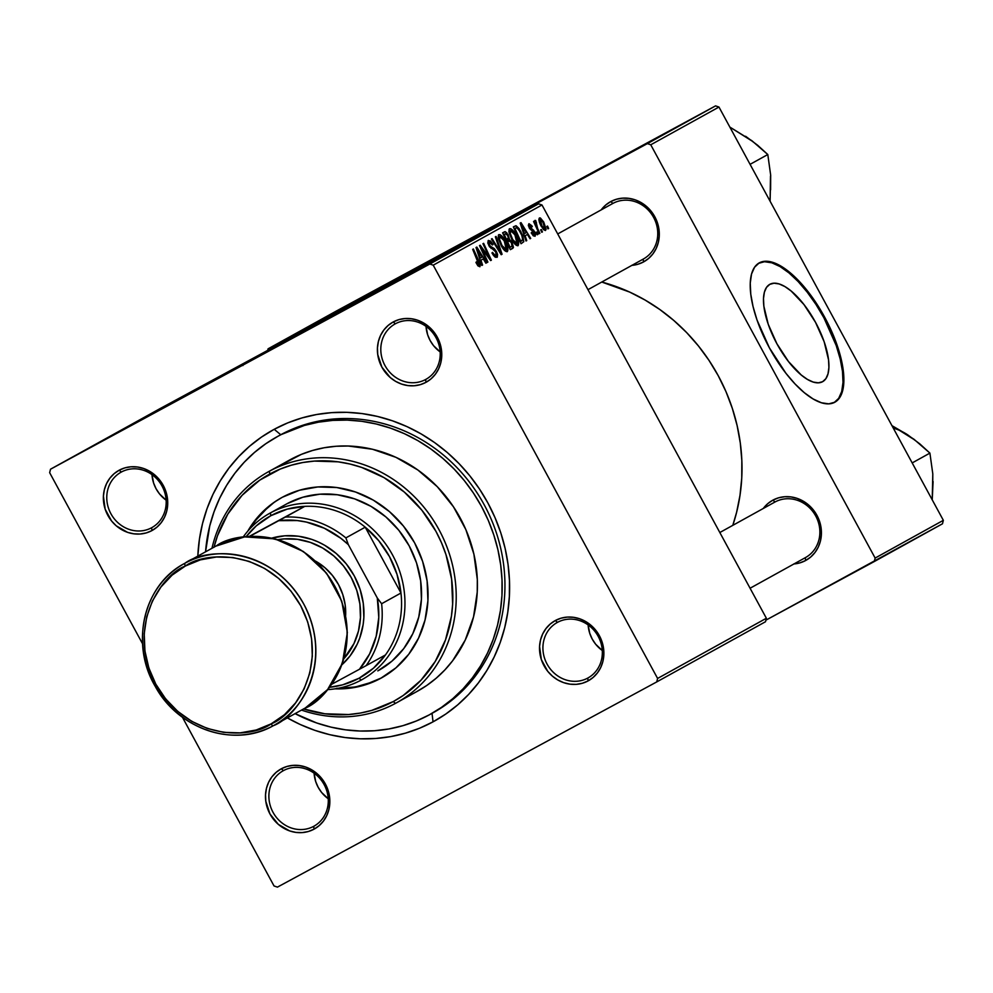 <?xml version="1.0" encoding="UTF-8"?>
<svg xmlns="http://www.w3.org/2000/svg" width="993" height="993" viewBox="0 0 993 993"><rect width="100%" height="100%" fill="white"/><g stroke="black" fill="none" stroke-linecap="round" stroke-linejoin="round"><path stroke-width="1.49" d="M339.718 311.517L242.416 364.642L339.718 311.517M557.495 622.35A31.702 29.07 -119 0 0 547.056 664.044A31.702 29.07 -119 0 0 587.757 678.082L588.092 680.913A34.345 31.491 61 0 1 544.003 665.707A34.345 31.491 61 0 1 555.31 620.538L557.495 622.35A31.702 29.07 61 0 1 598.134 636.265A31.702 29.07 61 0 1 587.98 677.958A31.702 29.07 61 0 1 587.757 678.082A31.702 29.07 61 0 1 547.118 664.168A31.702 29.07 61 0 1 557.272 622.474A31.702 29.07 61 0 1 557.495 622.35L555.31 620.538L550.221 624.051L545.964 628.581L542.687 633.956L540.527 639.976L539.559 646.418L541.334 659.538L547.726 671.318L552.381 676.121L557.768 679.957L563.701 682.663L569.932 684.152L576.238 684.351L582.37 683.258L588.092 680.913L593.181 677.4L597.438 672.882L600.715 667.495L602.875 661.475L603.843 655.032L603.57 648.429L599.4 635.743L595.676 630.145L585.634 621.494L579.701 618.788L573.47 617.298L567.164 617.1L561.033 618.205L555.31 620.538A34.345 31.491 61 0 1 599.4 635.743A34.345 31.491 61 0 1 588.092 680.913L587.757 678.082A31.702 29.07 -119 0 0 598.196 636.376A31.702 29.07 -119 0 0 557.495 622.35M283.464 770.605A31.702 29.07 -119 0 0 273.013 812.299A31.702 29.07 -119 0 0 313.714 826.325L314.049 829.167A34.345 31.491 61 0 1 269.959 813.962A34.345 31.491 61 0 1 281.28 768.793L283.464 770.605A31.702 29.07 61 0 1 324.09 784.507A31.702 29.07 61 0 1 313.937 826.213A31.702 29.07 61 0 1 313.714 826.325A31.702 29.07 61 0 1 273.087 812.423A31.702 29.07 61 0 1 283.241 770.729A31.702 29.07 61 0 1 283.464 770.605L281.28 768.793L276.191 772.306L271.921 776.824L268.644 782.211L266.484 788.231L265.528 794.673L265.801 801.277L269.959 813.962L278.338 824.376L289.658 830.918L295.902 832.395L302.207 832.593L308.339 831.501L314.049 829.167L319.138 825.655L323.408 821.124L326.685 815.75L328.844 809.729L329.8 803.287L328.038 790.167L325.369 783.986L316.99 773.584L311.591 769.749L305.67 767.043L299.427 765.553L293.121 765.355L287.002 766.447L281.28 768.793A34.345 31.491 61 0 1 325.369 783.986A34.345 31.491 61 0 1 314.049 829.167L313.714 826.325A31.702 29.07 -119 0 0 324.152 784.631A31.702 29.07 -119 0 0 283.464 770.605M121.345 472.035A31.702 29.07 -119 0 0 110.906 513.729A31.702 29.07 -119 0 0 151.606 527.755L151.941 530.585A34.345 31.491 61 0 1 107.852 515.392A34.345 31.491 61 0 1 119.16 470.223L121.345 472.035A31.702 29.07 61 0 1 161.983 485.937A31.702 29.07 61 0 1 151.83 527.631A31.702 29.07 61 0 1 151.606 527.755A31.702 29.07 61 0 1 110.968 513.853A31.702 29.07 61 0 1 121.121 472.159A31.702 29.07 61 0 1 121.345 472.035L119.16 470.223L114.071 473.723L109.813 478.254L106.536 483.628L104.377 489.661L103.409 496.09L105.184 509.21L111.576 520.99L116.231 525.806L127.551 532.347L133.782 533.824L140.087 534.023L146.219 532.931L151.941 530.585L157.031 527.084L161.288 522.554L164.565 517.179L166.725 511.147L167.693 504.717L167.42 498.114L163.249 485.416L159.525 479.818L149.484 471.179L143.551 468.46L137.319 466.983L131.014 466.784L124.882 467.877L119.16 470.223A34.345 31.491 61 0 1 163.249 485.416A34.345 31.491 61 0 1 151.941 530.585L151.606 527.755A31.702 29.07 -119 0 0 162.045 486.061A31.702 29.07 -119 0 0 121.345 472.035M395.388 323.78A31.702 29.07 -119 0 0 384.936 365.474A31.702 29.07 -119 0 0 425.637 379.5L425.972 382.33A34.345 31.491 61 0 1 381.883 367.137A34.345 31.491 61 0 1 393.203 321.968L395.388 323.78A31.702 29.07 61 0 1 436.014 337.682A31.702 29.07 61 0 1 425.86 379.376A31.702 29.07 61 0 1 425.637 379.5A31.702 29.07 61 0 1 385.011 365.598A31.702 29.07 61 0 1 395.164 323.904A31.702 29.07 61 0 1 395.388 323.78L393.203 321.968L388.114 325.468L383.844 329.999L380.58 335.386L378.42 341.406L377.452 347.848L377.725 354.451L381.883 367.137L390.274 377.551L395.661 381.386L401.594 384.092L407.825 385.569L414.131 385.768L420.262 384.676L425.972 382.33L431.061 378.829L435.331 374.299L438.608 368.924L440.768 362.892L441.724 356.462L439.961 343.342L433.569 331.563L428.914 326.759L423.514 322.924L417.594 320.218L411.35 318.728L405.057 318.53L398.925 319.622L393.203 321.968A34.345 31.491 61 0 1 437.292 337.161A34.345 31.491 61 0 1 425.972 382.33L425.637 379.5A31.702 29.07 -119 0 0 436.088 337.806A31.702 29.07 -119 0 0 395.388 323.78M151.991 474.629A31.702 29.07 -119 0 0 166.116 500.162L159.513 493.906L156.062 488.73L153.605 483.032L151.991 474.629M314.098 773.199A31.702 29.07 -119 0 0 328.236 798.744L321.62 792.476L318.182 787.312L315.724 781.603L314.098 773.199M588.141 624.957A31.702 29.07 -119 0 0 602.279 650.489L595.663 644.221L592.225 639.058L589.755 633.348L588.141 624.957M426.034 326.374A31.702 29.07 -119 0 0 440.16 351.907L433.544 345.651L430.106 340.475L427.648 334.778L426.034 326.374M631.66 265.392L637.791 264.299L643.514 261.953L643.179 259.123A31.702 29.07 -119 0 0 653.617 217.43A31.702 29.07 -119 0 0 612.917 203.404L557.706 233.951L612.693 203.515A31.702 29.07 61 0 1 612.917 203.404A31.702 29.07 61 0 1 653.555 217.306A31.702 29.07 61 0 1 643.402 258.999A31.702 29.07 61 0 1 643.179 259.123L643.514 261.953L648.603 258.453L652.873 253.923L656.137 248.535L658.297 242.515L659.265 236.073L658.992 229.47L657.49 222.953L651.098 211.186L641.056 202.535L635.123 199.829L628.892 198.352L622.586 198.153L616.454 199.245L610.732 201.591L605.643 205.092L601.175 209.895A34.345 31.491 61 0 1 610.732 201.591L612.917 203.404A31.702 29.07 -119 0 0 612.47 203.639M557.706 233.951L612.917 203.404L610.732 201.591A34.345 31.491 61 0 1 654.821 216.784A34.345 31.491 61 0 1 643.514 261.953A34.345 31.491 61 0 1 631.871 265.367M793.779 563.962L799.911 562.87L805.621 560.524L805.286 557.694A31.702 29.07 -119 0 0 815.737 516A31.702 29.07 -119 0 0 775.036 501.974L774.813 502.098A31.702 29.07 61 0 1 775.036 501.974A31.702 29.07 61 0 1 815.663 515.876A31.702 29.07 61 0 1 805.509 557.569A31.702 29.07 61 0 1 805.286 557.694L805.621 560.524L810.71 557.023L814.98 552.493L818.257 547.118L820.417 541.086L821.372 534.656L819.61 521.536L813.205 509.757L808.563 504.953L797.242 498.399L790.999 496.922L784.693 496.723L778.574 497.816L772.852 500.162L767.763 503.662L763.294 508.466A34.345 31.491 61 0 1 772.852 500.162L775.036 501.974A31.702 29.07 -119 0 0 774.59 502.222M719.826 532.521L775.036 501.974L772.852 500.162A34.345 31.491 61 0 1 816.941 515.355A34.345 31.491 61 0 1 805.621 560.524A34.345 31.491 61 0 1 793.99 563.95M276.923 436.846L279.641 435.344A158.52 145.363 61 0 1 280.758 434.735A158.52 145.363 61 0 1 483.914 504.258A158.52 145.363 61 0 1 433.147 712.726A158.52 145.363 61 0 1 432.029 713.334L434.251 712.105L432.029 713.334L433.047 721.837L445.82 714.017L457.711 704.856L468.597 694.455L478.378 682.911L486.955 670.325L494.241 656.832L500.187 642.558L504.717 627.638L507.783 612.209L509.372 596.445L509.459 580.458L508.044 564.446L505.152 548.521L500.795 532.869L495.01 517.626L487.873 502.942L479.445 488.953L469.801 475.796L459.039 463.607L447.26 452.485L434.586 442.568L421.131 433.916L407.018 426.63L392.396 420.784L377.402 416.427L362.184 413.597L346.867 412.331L331.625 412.641L316.606 414.515L301.922 417.941L287.747 422.881L274.205 429.299L261.432 437.119L249.541 446.279L238.655 456.681L228.874 468.224L220.297 480.798L213.011 494.291L207.065 508.577L202.547 523.497L199.469 538.914L197.818 556.117A166.439 152.637 61 0 1 274.205 429.299L280.758 434.735A158.52 145.363 -119 0 0 278.524 435.964M433.047 721.837A166.439 152.637 61 0 1 287.362 717.914L300.234 724.505L314.855 730.351L329.85 734.708L345.08 737.538L360.385 738.804L375.627 738.494L390.659 736.62L405.33 733.194L419.505 728.254L433.047 721.837L432.029 713.346A158.52 145.363 -119 0 0 484.249 504.866A158.52 145.363 -119 0 0 280.758 434.735L274.205 429.299A166.439 152.637 61 0 1 487.873 502.942A166.439 152.637 61 0 1 433.047 721.837M732.797 525.347A182.29 167.172 -119 0 0 601.77 282.037L629.636 292.066L645.09 300.047L659.836 309.518L673.713 320.391L686.622 332.556L698.402 345.912L708.965 360.322L718.2 375.639L726.02 391.726L732.337 408.421L737.116 425.563L740.294 443.002L741.833 460.553L741.746 478.043L739.996 495.321L736.632 512.214L732.797 525.347M822.626 381.684L818.344 382.826L813.217 382.069L807.433 379.413L801.227 374.982L788.467 361.514L776.874 343.702L768.234 324.277L763.853 306.167L763.493 298.496L764.399 292.153L766.522 287.374L769.774 284.358A55.372 22.082 -118.4 0 1 769.848 284.308A55.372 22.082 -118.4 0 1 815.576 322.415A55.372 22.082 -118.4 0 1 822.626 381.684A55.372 22.082 -118.4 0 1 822.552 381.722A55.372 22.082 -118.4 0 1 776.824 343.615A55.372 22.082 -118.4 0 1 769.774 284.358L774.056 283.204L779.182 283.961L784.966 286.617L791.173 291.048L803.933 304.516L815.514 322.328L824.165 341.766L828.547 359.863L828.907 367.534L828.001 373.889L825.878 378.656L822.626 381.684M834.331 402.488A79.254 31.602 61.6 0 0 823.991 317.983A79.254 31.602 61.6 0 0 758.913 263.083M834.865 402.202L828.745 403.853L821.41 402.761L813.13 398.975L804.243 392.632L795.07 383.981L785.972 373.343L769.401 347.86L757.026 320.044L753.054 306.576L750.758 294.127L750.249 283.142L751.527 274.056L754.568 267.229L759.235 262.897A79.254 31.602 -118.4 0 1 759.335 262.847A79.254 31.602 -118.4 0 1 824.773 317.388A79.254 31.602 -118.4 0 1 834.865 402.202A79.254 31.602 -118.4 0 1 834.765 402.264A79.254 31.602 -118.4 0 1 769.327 347.724A79.254 31.602 -118.4 0 1 759.235 262.897L765.355 261.258L772.691 262.351L780.97 266.136L789.869 272.479L799.03 281.131L808.128 291.768L824.699 317.251L837.074 345.067L841.059 358.523L843.342 370.985L843.864 381.97L842.573 391.043L839.532 397.883L834.865 402.202M49.65 472.68L142.545 643.774L49.65 472.68L50.519 469.205L159.29 409.017L538.591 203.813L429.832 264.014L50.519 469.205L429.832 264.014L433.221 265.181L657.602 678.442L766.373 618.254L541.992 204.98L433.221 265.181L657.602 678.442L656.733 681.918L277.432 887.121L274.031 885.955L182.439 717.256L274.031 885.955L277.432 887.121L656.733 681.918L657.602 678.442L766.373 618.254L765.504 621.73L656.733 681.918L765.504 621.73L766.373 618.254L541.992 204.98L538.591 203.813L541.992 204.98L433.221 265.181L429.832 264.014L538.591 203.813L159.29 409.017L50.519 469.205L49.65 472.68M515.727 234.696L518.582 242.044L517.775 245.792L515.541 244.75L512.711 241.113L508.987 232.201L509.099 229.16L510.886 228.762L515.727 234.696C513.53 230.55 511.482 228.551 509.57 228.688L508.987 232.201L512.003 239.884C514.175 243.893 516.186 245.83 518.036 245.693C519.314 243.508 518.545 239.847 515.727 234.696L515.044 235.056L515.727 234.696M525.123 235.726L526.737 240.604L526.005 241.001L520.183 223.09L521.002 222.631L530.709 238.394L530.039 238.767L527.407 234.46L525.123 235.726L527.407 234.46L530.039 238.767L530.709 238.394L521.002 222.631L520.183 223.09L526.005 241.001L526.737 240.604L526.005 240.989L526.737 240.604L525.123 235.726L524.416 236.111L527.407 234.46L525.123 235.726M479.942 266.769L477.931 265.851L475.92 262.4L476.479 261.817L478.589 264.87L479.172 263.939L472.693 249.367L473.376 248.995L480.302 264.709L479.942 266.769L479.048 261.345L473.376 248.995L472.693 249.367L478.949 264.846L476.479 261.817L475.92 262.4L479.942 266.769M496.388 251.465L497.555 254.407L497.307 257.075L495.321 257.261L493.211 255.027L491.969 252.954L492.528 252.396L495.122 255.499L496.363 255.027L496.326 253.203L494.737 250.546L489.524 246.748L487.824 243.062L488.208 240.529L490.443 240.964L493.012 244.439L492.429 244.986L490.703 242.627L489.388 242.329L488.953 243.719L490.021 246.028L494.278 248.573L496.388 251.465L489.524 245.259L489.388 242.329L492.429 244.986L493.012 244.439L488.382 240.418L488.916 245.73L495.805 251.986L495.966 255.424L494.005 254.692L492.528 252.396L491.969 252.954L496.959 257.361L496.388 251.465L495.706 251.825L496.388 251.465M496.066 236.433L502.073 254.245L501.217 254.717L491.411 239.015L492.081 238.643L500.497 252.098L495.346 236.831L496.066 236.433L495.346 236.831L500.497 252.098L492.081 238.643L491.411 239.015L501.217 254.717L502.073 254.245L501.217 254.717L502.073 254.245L496.066 236.433M505.003 240.629L507.857 247.977L507.038 251.726L504.816 250.683L501.986 247.058L498.263 238.134L498.374 235.093L500.149 234.696L505.003 240.629C502.806 236.483 500.757 234.485 498.846 234.621L498.263 238.134L501.279 245.817C503.439 249.826 505.449 251.763 507.311 251.626C508.59 249.454 507.808 245.78 505.003 240.629L504.32 240.989L505.003 240.629M547.528 226.069L548.645 228.477L547.962 228.849L546.845 226.454L547.528 226.069L546.845 226.454L547.962 228.849L548.645 228.477L547.962 228.837L548.645 228.477L547.528 226.069M512.04 242.155L513.455 247.431L510.34 249.665L502.607 232.809L505.003 231.654L506.778 232.747L509.459 239.325L512.04 242.155L509.459 239.325L508.193 234.869L505.3 231.679L502.607 232.809L510.34 249.665L512.934 248.238L510.328 249.64L512.934 248.238L512.04 242.155L511.37 242.528L512.04 242.155M480.96 260.166L482.573 265.032L481.853 265.441L476.019 247.53L476.839 247.071L486.545 262.835L485.875 263.207L483.256 258.9L480.96 260.166L483.256 258.9L485.875 263.207L486.545 262.835L476.839 247.071L476.019 247.53L481.853 265.441L482.573 265.032L481.841 265.429L482.573 265.032L480.96 260.166L480.252 260.551L483.256 258.9L480.96 260.166M483.194 251.8L487.898 262.09L487.215 262.475L479.495 245.606L480.202 245.221L489.537 257.981L482.946 243.695L483.628 243.322L491.361 260.178L490.654 260.563L481.32 247.828L483.194 251.8L481.32 247.828L490.654 260.563L491.361 260.178L483.628 243.322L482.946 243.695L489.537 257.981L480.202 245.221L479.495 245.606L487.215 262.475L487.898 262.09L487.215 262.462L487.898 262.09L483.194 251.8L482.499 252.172L483.194 251.8M535.103 236.247L533.353 235.838L531.205 232.908L531.764 232.325L534.035 234.82L534.582 233.268L529.43 228.229L528.338 225.237L528.996 223.71L531.9 225.808L531.764 227.112L529.617 225.274L529.629 226.95L533.725 230.364L535.649 234.149L535.103 236.247L534.83 231.94L529.803 227.298L529.617 225.274L531.764 227.112L532.322 226.528L528.847 223.785L529.269 227.931L534.234 232.449L534.333 234.745L531.764 232.325L531.205 232.908L535.103 236.247M523.808 241.721L521.064 243.732L513.331 226.876L516.161 225.808L519.054 228.539L522.765 235.639L523.808 241.721L520.804 231.394L515.888 225.746L513.331 226.876L521.064 243.732L523.808 241.721M543.705 221.985L546.113 229.209L545.393 230.525L543.581 229.681L540.142 224.008L538.864 219.143L540.353 217.939L543.705 221.985L539.447 217.914C538.467 219.627 539.112 222.531 541.421 226.627L545.579 230.45L543.705 221.985L543.022 222.358L543.705 221.985M541.334 229.507L542.439 231.915L541.768 232.275L540.651 229.879L541.334 229.507L540.651 229.879L541.768 232.275L542.439 231.915L541.768 232.275L542.439 231.915L541.334 229.507M537.623 228.427L539.857 233.343L539.174 233.715L533.551 221.464L534.222 221.079L535.388 223.624L535.028 220.359L536.456 222.531L535.786 222.506L535.872 223.835L537.623 228.427L535.724 220.545L535.028 220.359L535.388 223.624L534.222 221.079L533.551 221.464L539.174 233.715L539.857 233.343L539.174 233.715L539.857 233.343L537.623 228.427L536.915 228.812L537.623 228.427M536.803 232.002L537.908 234.41L537.238 234.782L536.121 232.387L536.803 232.002L536.121 232.387L537.238 234.782L537.908 234.41L537.238 234.782L537.908 234.41L536.803 232.002M163.051 407.18L160.382 408.619L163.051 407.18M167.569 404.672L164.912 406.112L167.569 404.672M151.867 413.361L139.231 420.176L151.867 413.361M127.216 427.002L106.872 438.074L127.216 427.002M113.028 434.86L98.543 442.692L113.028 434.86M107.716 437.801L95.067 444.616L107.716 437.801M148.789 415.062L132.379 423.961L148.813 415.049M173.775 401.234L171.106 402.686L173.775 401.234M942.481 523.795L765.888 620.166L874.274 561.541L875.143 558.066L943.35 520.32L718.969 107.045L650.75 144.792L875.143 558.066L874.274 561.541L942.481 523.795L943.35 520.32L942.481 523.795M715.568 105.879L647.362 143.625L268.06 348.828L336.267 311.082L715.568 105.879L718.969 107.045L943.35 520.32L875.143 558.066L650.75 144.792L718.969 107.045L715.568 105.879L647.362 143.625L650.75 144.792L647.362 143.625L268.06 348.828L267.663 350.392L268.06 348.828L336.267 311.082L715.568 105.879M834.021 402.674L838.688 398.342L841.716 391.515L843.007 382.429L842.498 371.444L840.202 358.994L836.218 345.527L823.855 317.71L815.948 304.417L807.272 292.227L798.186 281.59L789.013 272.938L780.113 266.596L771.846 262.81L764.498 261.718L758.379 263.368M103.061 440.296L97.016 443.561L103.061 440.296M110.074 436.349L109.069 436.883M126.67 427.201L129.822 425.451L126.657 427.164M124.597 428.38L131.113 424.818L124.597 428.38M131.461 424.557L141.85 418.885L131.424 424.545M134.539 422.931L129.81 425.463L134.539 422.931M158.21 409.824L158.992 409.414M151.581 413.423L150.799 413.845M147.225 415.868L141.18 419.12L147.225 415.868M145.263 416.998L134.676 422.72L145.263 416.998M165.372 405.839L169.604 403.53L165.372 405.839M146.902 416.104L146.132 416.514M505.3 231.679L502.731 233.07L504.258 231.903M507.51 235.229L508.193 234.869L507.51 235.229M506.368 240.989L509.459 239.325L506.368 240.989M506.604 239.661L504.196 234.41L503.513 234.782L505.338 233.777L503.501 234.77L505.338 233.777L507.56 235.304L508.416 237.786L505.921 240.033L508.428 237.923L507.423 235.056L505.76 233.603L504.196 234.41L506.604 239.661M511.991 246.177L512.115 244.415L510.34 241.051L507.51 241.634L510.117 247.319L507.51 241.634L506.827 242.007L508.925 240.852L506.815 241.982L508.925 240.852L511.345 242.478L511.991 246.177L509.434 247.691L511.37 246.624M501.999 245.532L499.467 239.102L498.598 239.561L499.467 239.102L499.851 236.533L498.151 237.464L499.851 236.533L504.233 240.827L506.331 249.702L504.705 250.584L506.331 249.702L501.999 245.532L501.316 245.892L501.999 245.532L505.611 249.715L506.641 249.355L506.715 247.245L503.724 239.921L500.05 236.471L499.541 239.474L501.999 245.532M497.245 248.362L497.965 247.977L497.245 248.362M499.814 252.47L500.497 252.098L499.814 252.47M492.143 253.277L492.813 252.917L492.143 253.277M493.26 255.089L494.005 254.692L493.26 255.089M494.241 256.355L495.966 255.424L494.241 256.355M492.143 244.452L492.826 244.079L492.143 244.452M492.342 244.799L493.012 244.439L492.342 244.799M487.848 243.161L489.388 242.329L487.848 243.161M488.854 245.619L489.524 245.259L488.854 245.619M489.723 247.021L490.567 246.562L489.723 247.021M491.063 248.473L492.64 247.617L491.063 248.473M476.516 263.629L477.186 263.269L476.516 263.629M477.683 265.528L478.949 264.846L477.683 265.528M478.353 261.718L479.048 261.345L478.353 261.718M485.875 263.207L486.545 262.835L485.875 263.207M480.302 258.068L478.576 252.743L477.844 253.141L478.576 252.743L477.298 249.131L476.652 249.479L477.298 249.131L482.126 257.05L479.582 258.453L482.126 257.05L477.298 249.131L480.302 258.068M483.703 251.229L484.41 250.857L483.703 251.229M486.769 255.362L487.464 254.99L486.769 255.362M480.674 248.176L481.32 247.828L480.674 248.176M532.968 235.49L534.333 234.745L532.968 235.49M531.64 226.9L532.322 226.528L531.64 226.9M528.45 225.907L529.617 225.274L528.45 225.907M529.132 227.658L529.803 227.298L529.132 227.658M529.666 228.601L530.386 228.216L529.666 228.601M530.411 229.557L531.503 228.961L530.411 229.557M532.099 230.649L533.328 229.979L532.099 230.649M534.147 232.312L534.83 231.94L534.147 232.312M524.453 233.628L522.728 228.316L522.008 228.7L522.728 228.316L521.462 224.691L520.816 225.039L521.462 224.691L526.29 232.61L523.733 234.013L526.29 232.61L521.462 224.691L524.453 233.628M513.431 227.074L515.888 225.746L513.431 227.074M520.121 231.766L520.804 231.394L520.121 231.766M515.888 227.931L514.92 228.477L520.841 241.386L514.92 228.477L514.237 228.837L516.894 227.745L520.071 231.667C522.715 236.433 523.261 239.512 521.71 240.914L520.158 241.758L522.678 239.623L521.834 235.478L518.557 229.222L517.08 227.807L515.888 227.931L516.894 227.745M512.723 239.598L510.191 233.156L509.322 233.628L510.191 233.156L510.576 230.599L508.875 231.518L510.576 230.599L514.957 234.882L517.055 243.757L515.429 244.638L517.055 243.757L512.723 239.598L512.04 239.958L512.723 239.598L516.348 243.781L517.365 243.422L517.44 241.311L514.448 233.988L510.774 230.525L510.265 233.529L512.723 239.598M541.992 226.069L540.229 219.403L538.926 220.111L540.229 219.403L543.022 222.358L544.772 228.973L543.543 229.631L544.772 228.973L541.992 226.069L541.322 226.429L541.992 226.069L544.512 229.023L544.797 226.59L542.364 221.216L540.353 219.366L540.043 221.315L541.992 226.069M534.706 223.984L535.388 223.624L534.706 223.984M534.83 221.017L535.724 220.545L534.83 221.017M535.14 222.767L535.91 222.345L535.14 222.767M359.032 678.244A92.461 84.802 61 0 1 329.428 687.305L342.635 684.847L359.032 678.244L373.517 668.14L385.458 654.946A92.461 84.802 61 0 1 359.032 678.244L361.216 680.056L359.032 678.244M270.456 512.897A95.105 87.223 -119 0 0 243.111 537.089A95.105 87.223 61 0 1 269.786 513.269A95.105 87.223 61 0 1 270.456 512.897L287.051 503.712L270.456 512.897A95.105 87.223 61 0 1 392.347 554.615A95.105 87.223 61 0 1 361.886 679.696A95.105 87.223 61 0 1 361.216 680.056A95.105 87.223 61 0 1 327.541 689.639A95.105 87.223 -119 0 0 361.216 680.056A95.105 87.223 -119 0 0 392.545 554.975A95.105 87.223 -119 0 0 270.456 512.897L270.791 515.727L270.456 512.897M246.09 536.729A92.461 84.802 61 0 1 270.791 515.727L256.306 525.843L246.09 536.729M249.094 536.481L304.789 506.356L287.188 509.136L270.791 515.727A92.461 84.802 61 0 1 304.789 506.356A92.461 84.802 61 0 1 365.225 527.184L400.973 593.02L397.014 574.339L389.492 556.639L378.743 540.688L365.225 527.184A92.461 84.802 61 0 1 400.973 593.02A92.461 84.802 61 0 1 385.458 654.946A92.461 84.802 -119 0 0 400.973 593.02L381.622 603.732L377.303 597.997L348.344 544.648L345.874 537.896L365.225 527.184L400.973 593.02L381.622 603.732A92.461 84.802 61 0 1 366.107 665.658L385.458 654.946L366.107 665.658A92.461 84.802 -119 0 0 381.622 603.732L377.303 597.997L348.344 544.648L340.884 538.318L324.401 528.276L306.465 522.095L297.23 520.555L278.772 520.667L249.615 536.443L278.772 520.667A89.829 82.369 61 0 1 348.344 544.648L345.874 537.896L365.225 527.184A92.461 84.802 -119 0 0 304.789 506.356L285.425 517.068A92.461 84.802 61 0 1 345.874 537.896A92.461 84.802 -119 0 0 285.425 517.068L249.094 536.481M331.65 684.301L366.107 665.658L359.454 669.257L369.632 653.89L376.173 636.314L378.78 617.373L377.303 597.997A89.829 82.369 61 0 1 359.454 669.257L331.65 684.301M282.074 497.406A103.036 94.484 -119 0 0 249.603 529.12L255.201 520.853L267.998 507.262M337.732 688.372A103.036 94.484 -119 0 0 381.585 677.847L380.667 678.356A103.036 94.484 61 0 1 335.038 688.832L345.117 688.67L363.512 685.381L381.585 677.847A103.036 94.484 -119 0 0 381.858 677.698M247.778 531.156A103.036 94.484 61 0 1 281.615 497.654A103.036 94.484 61 0 1 282.347 497.257L299.501 490.232L317.884 486.942L336.801 487.538L355.506 491.994L373.294 500.124L389.467 511.618L403.419 526.042L414.615 542.848L422.608 561.38L427.102 580.917L427.921 600.728L425.029 620.042L418.549 638.114L408.731 654.263L395.934 667.842L380.667 678.356A103.036 94.484 61 0 0 381.399 677.958A103.036 94.484 61 0 0 414.391 542.451A103.036 94.484 61 0 0 282.347 497.257L274.428 502.098L260.34 514.213L247.778 531.156M396.393 702.87L417.594 691.14A132.094 121.134 -119 0 0 459.896 517.415A132.094 121.134 -119 0 0 290.601 459.474L269.401 471.216L269.736 474.046A129.45 118.713 61 0 1 435.927 531.317A129.45 118.713 61 0 1 393.278 701.567L395.462 703.379A132.094 121.134 -119 0 0 438.968 529.654A132.094 121.134 -119 0 0 269.401 471.216A132.094 121.134 61 0 1 438.695 529.145A132.094 121.134 61 0 1 396.393 702.87A132.094 121.134 61 0 1 395.462 703.379A132.094 121.134 61 0 1 301.512 710.094A132.094 121.134 -119 0 0 395.462 703.379L393.278 701.567L403.208 695.485L420.92 680.279L435.207 661.512L445.497 639.914L451.405 616.318L452.647 604.042L451.616 579.155L445.969 554.603L441.475 542.737L435.927 531.317L421.864 510.216L404.337 492.081L384.006 477.633L361.663 467.418L349.995 464.029L338.154 461.832L314.396 461.087L302.704 462.539L291.297 465.208L280.262 469.056L259.794 480.128L242.081 495.333L227.807 514.101L217.517 535.699L213.992 547.304M280.758 434.735L277.99 436.262A158.52 145.363 61 0 1 481.146 505.785A158.52 145.363 61 0 1 430.379 714.252A158.52 145.363 61 0 1 429.261 714.873A158.52 145.363 61 0 1 295.095 713.644L316.705 722.978L330.979 727.124L345.477 729.818L360.062 731.022L374.572 730.736L388.896 728.949L402.873 725.684L416.365 720.98L429.261 714.873L441.426 707.413L452.758 698.7L463.123 688.794L472.432 677.797L480.6 665.819L487.551 652.96L493.211 639.368L497.518 625.156L500.447 610.472L501.961 595.44L502.036 580.235L500.695 564.967L497.94 549.812L493.782 534.904L488.283 520.382L481.481 506.393L473.45 493.074L464.277 480.55L454.024 468.932L442.804 458.356L430.726 448.898L417.916 440.656L404.474 433.718L390.547 428.157L376.273 423.999L361.775 421.305L347.19 420.101L332.68 420.399L318.368 422.186L304.392 425.438L280.758 434.735M269.786 513.269L286.381 504.084A95.105 87.223 61 0 1 287.051 503.712A95.105 87.223 61 0 1 408.942 545.43A95.105 87.223 61 0 1 378.482 670.511A95.105 87.223 61 0 1 377.812 670.883L391.9 661.177L403.717 648.64L412.778 633.733L418.761 617.05L421.429 599.226L420.672 580.942L416.526 562.894L409.141 545.79L398.814 530.287L385.929 516.968L370.997 506.356L354.588 498.846L337.31 494.75L319.858 494.191L302.877 497.22L287.051 503.712M205.551 551.835A158.52 145.363 61 0 1 276.873 436.87A158.52 145.363 61 0 1 277.99 436.262L265.826 443.71L254.506 452.436L244.129 462.341L234.82 473.338L226.652 485.316L219.701 498.163L214.054 511.767L209.734 525.967L205.551 551.835M214.041 547.131A129.45 118.713 61 0 1 269.736 474.046L269.401 471.216A132.094 121.134 -119 0 0 211.968 548.285A132.094 121.134 61 0 1 268.47 471.725A132.094 121.134 61 0 1 269.401 471.216L301.338 454.384L312.596 450.462L324.239 447.744L336.168 446.254L348.27 446.018L372.499 449.258L396.008 457.363L417.879 470.012L437.292 486.707L453.478 506.827L465.841 529.579L473.884 554.106L477.31 579.453L477.236 592.138L473.537 616.889L465.233 640.063L452.634 660.755L444.876 669.915L436.237 678.182L426.791 685.443L416.663 691.649M290.601 459.474A132.094 121.134 -119 0 0 289.671 459.982L268.47 471.725M303.585 708.94L324.86 713.781L348.617 714.526L360.31 713.073L371.717 710.405L393.278 701.567A129.45 118.713 61 0 1 303.585 708.94M336.615 688.348L355.345 686.995L373.207 681.819L381.585 677.847M913.175 438.993L891.937 425.637L907.714 434.86A53.175 48.756 -119 0 0 893.29 428.12M901.843 431.459L913.994 439.278L929.907 453.106L912.182 462.924L929.907 453.106L932.799 473.884L932.228 499.827L933.085 481.568M932.725 488.357L932.799 473.884L929.907 453.106L919.791 443.859L907.714 434.86M751.056 140.423L729.83 127.067L751.949 140.758L767.8 154.536L750.075 164.341L767.8 154.536L770.68 175.227L770.109 201.256L770.481 176.183M770.618 189.775L770.68 175.227L767.8 154.536L757.709 145.313L745.606 136.277M184.413 563.528C143.7 584.592 129.76 643.774 155.268 686.411C178.256 729.359 234.373 748.126 273.311 725.697L273.956 725.337A92.461 84.802 61 0 1 273.311 725.684C296.895 717.157 335.411 664.776 303.771 604.079C270.096 544.487 205.117 548.099 185.07 563.168A2.644 1.055 61.6 0 0 185.406 565.998C204.881 551.363 268.011 547.851 300.718 605.742C331.451 664.702 294.04 715.581 271.126 723.872A2.644 1.055 61.6 0 0 273.311 725.697A92.461 84.802 61 0 1 154.796 685.133A92.461 84.802 61 0 1 184.413 563.528A92.461 84.802 61 0 1 185.07 563.168A92.461 84.802 61 0 1 303.585 603.719A92.461 84.802 61 0 1 273.956 725.337L273.311 725.684A2.644 1.055 -118.4 0 1 271.126 723.872L284.445 714.712L295.591 702.87L304.156 688.794L309.804 673.043L312.323 656.199L311.603 638.933L307.693 621.891L300.718 605.742L290.961 591.096L278.797 578.522L264.697 568.492L249.193 561.405L232.883 557.532L216.4 557.011L200.363 559.866L185.406 565.998L172.099 575.158L160.94 587.012L152.376 601.075L146.728 616.839L144.221 633.671L144.928 650.936L148.851 667.979L155.814 684.14L165.57 698.787L177.735 711.36L191.835 721.39L207.338 728.477L223.648 732.35L240.145 732.871L256.169 730.004L271.126 723.872C251.663 738.519 188.533 742.032 155.814 684.14C125.081 625.168 162.492 574.289 185.406 565.998A2.644 1.055 -118.4 0 1 185.07 563.168L216.412 545.827C236.446 530.759 301.438 527.146 335.113 586.739C366.752 647.436 328.236 699.804 304.652 708.344L305.298 707.984A92.461 84.802 -119 0 0 334.914 586.379A92.461 84.802 -119 0 0 216.412 545.827L184.413 563.528L216.412 545.827A92.461 84.802 -119 0 0 215.754 546.175L244.613 536.89L274.974 538.876L303.399 551.525L326.523 573.16L341.778 601.224L347.351 632.541L342.374 663.374L327.578 689.589L305.298 707.984L273.956 725.337M271.66 538.156L284.854 535.798L298.434 536.22L311.864 539.422L318.368 542.017L324.637 545.256L336.255 553.511L346.272 563.875L354.302 575.928L360.037 589.234L363.264 603.272L363.86 617.485L363.153 624.498L359.776 637.99L357.132 644.333L350.082 655.914L341.853 664.826A73.978 67.834 -119 0 0 353.992 575.369A73.978 67.834 -119 0 0 271.747 538.132M277.966 539.671A71.335 65.414 61 0 1 350.951 577.045A71.335 65.414 61 0 1 343.851 658.744L353.98 643.551L358.461 631.039L360.459 617.671L359.888 603.955L356.785 590.425L351.249 577.591L343.504 565.96L333.847 555.981L322.638 548.012L310.325 542.389L297.379 539.311L284.283 538.901L277.966 539.671M345.638 615.499A55.484 50.879 -119 0 0 315.538 561.119L324.922 567.698L332.444 575.468L338.464 584.517L342.771 594.484L345.192 605.01L345.626 615.685M242.925 365.573L242.416 364.642M758.491 263.306L759.335 262.847M833.909 402.724L834.765 402.264M515.926 227.918L514.237 228.837M282.533 497.145L281.615 497.654M433.147 712.726L430.379 714.252M382.317 677.449L381.399 677.958M750.075 588.241L805.509 557.569M643.402 258.999L587.968 289.671"/></g></svg>
